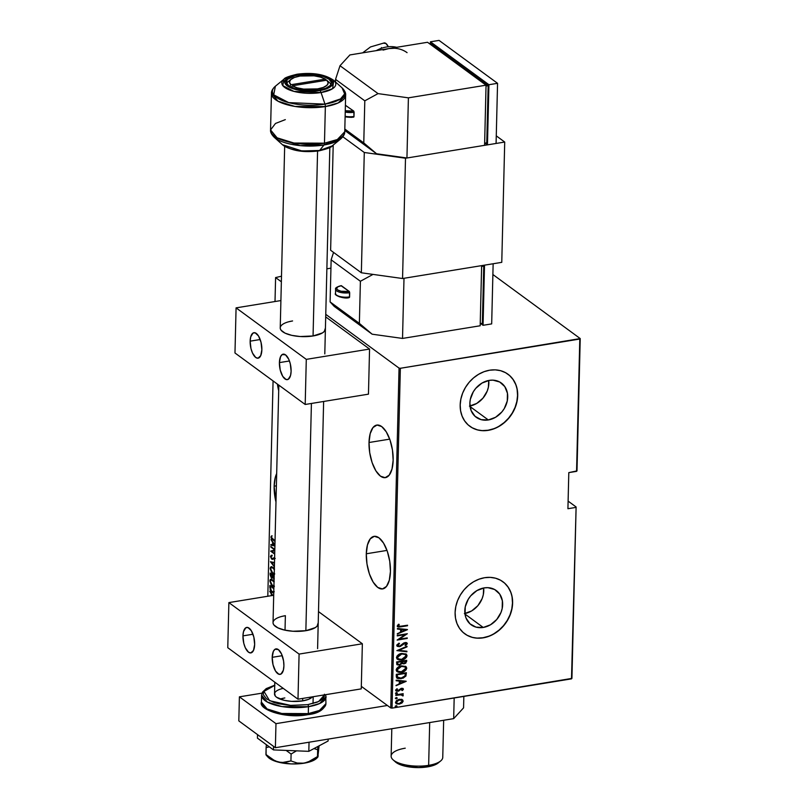 <?xml version="1.0" encoding="UTF-8"?>
<svg xmlns="http://www.w3.org/2000/svg" width="808" height="808" viewBox="0 0 808 808"><rect width="100%" height="100%" fill="white"/><g stroke="black" fill="none" stroke-linecap="round" stroke-linejoin="round"><path stroke-width="1.21" d="M274.144 486.194L276.376 485.83L274.144 486.194L275.983 502.021A26.624 11.443 80.7 0 1 274.144 486.194A26.624 11.443 80.7 0 1 276.679 473.579L275.296 477.376L274.144 486.194M278.699 390.749A26.624 11.443 80.7 0 1 277.407 384.103L278.699 390.749M369.024 442.511L389.719 439.138L369.024 442.511L369.711 452.682L372.124 462.641L375.912 470.892L380.477 476.175L385.143 477.669L389.193 475.165L392.001 469.034L393.153 460.207A26.624 11.443 80.7 0 1 385.376 477.639A26.624 11.443 80.7 0 1 369.024 442.511A26.624 11.443 80.7 0 1 376.801 425.079A26.624 11.443 80.7 0 1 393.153 460.207L392.466 450.046L390.052 440.077L386.264 431.826L381.699 426.553L377.033 425.048L372.983 427.553L370.175 433.684L369.024 442.511M366.297 553.783L387.002 550.41L366.297 553.783L366.984 563.954L369.408 573.922L373.195 582.164L377.76 587.446L382.426 588.941L386.476 586.436L389.284 580.306L390.436 571.478A26.624 11.443 80.7 0 1 382.649 588.911A26.624 11.443 80.7 0 1 366.297 553.783A26.624 11.443 80.7 0 1 374.084 536.35A26.624 11.443 80.7 0 1 390.436 571.478L389.749 561.318L387.335 551.349L383.548 543.097L378.972 537.825L374.316 536.32L370.266 538.835L367.448 544.966L366.297 553.783M488.315 419.958A21.23 17.564 -53.7 0 1 476.235 417.292A21.23 17.564 -53.7 0 1 471.185 396.284A21.23 17.564 -53.7 0 1 489.274 380.376L492.961 380.154L499.708 382.002L504.798 386.608L507.444 393.284L507.262 401L504.263 408.596L501.829 411.979L495.587 417.271L488.315 419.958L481.103 419.635L475.074 416.342L471.125 410.595L469.872 403.253L470.327 399.334L473.326 391.739L475.75 388.355L482.002 383.063L489.274 380.376A21.23 17.564 -53.7 0 1 501.354 383.043A21.23 17.564 -53.7 0 1 506.404 404.05A21.23 17.564 -53.7 0 1 488.315 419.958L470.064 406.576L488.315 419.958M483.234 627.462A21.23 17.564 -53.7 0 1 471.165 624.796A21.23 17.564 -53.7 0 1 466.115 603.788A21.23 17.564 -53.7 0 1 484.204 587.891L487.891 587.668L494.637 589.507L499.728 594.112L502.374 600.788L502.182 608.515L501.021 612.403L496.758 619.484L490.517 624.776L483.234 627.462L476.033 627.139L470.004 623.847L466.054 618.1L465.065 614.565L465.256 606.838L468.256 599.243L470.68 595.86L476.932 590.577L484.204 587.891A21.23 17.564 -53.7 0 1 496.284 590.557A21.23 17.564 -53.7 0 1 501.334 611.565A21.23 17.564 -53.7 0 1 483.234 627.462L464.994 614.08L483.234 627.462M464.671 633.725A32.27 26.694 126.3 0 0 482.992 637.744L483.134 637.855A32.27 26.694 -53.7 0 1 464.782 633.805A32.27 26.694 -53.7 0 1 457.106 601.879A32.27 26.694 -53.7 0 1 484.608 577.71L478.982 579.205L473.538 581.79L468.499 585.386L464.055 589.83L460.368 594.971L457.581 600.607L455.803 606.515L455.116 612.474L455.52 618.251L457.015 623.625L459.55 628.392L463.014 632.361L467.276 635.391L472.185 637.361L477.538 638.189L483.134 637.855L488.759 636.361L494.193 633.775L499.233 630.179L503.687 625.735L507.374 620.595L510.151 614.959L511.929 609.05L512.625 603.091L512.211 597.314L510.717 591.941L508.192 587.174L504.727 583.204L500.455 580.174L495.556 578.205L490.204 577.377L484.608 577.71A32.27 26.694 -53.7 0 1 502.95 581.76A32.27 26.694 -53.7 0 1 510.626 613.686A32.27 26.694 -53.7 0 1 483.134 637.855L482.992 637.744A32.27 26.694 126.3 0 0 510.474 613.605A32.27 26.694 126.3 0 0 502.849 581.679L502.95 581.76M469.751 426.22A32.27 26.694 126.3 0 0 488.062 430.24L488.204 430.351A32.27 26.694 -53.7 0 1 469.852 426.301A32.27 26.694 -53.7 0 1 462.176 394.365A32.27 26.694 -53.7 0 1 489.678 370.205L484.053 371.69L478.619 374.286L473.579 377.871L469.125 382.325L465.438 387.466L462.651 393.102L460.883 399.011L460.186 404.959L460.59 410.737L462.095 416.12L464.62 420.877L468.084 424.856L472.357 427.886L477.255 429.856L482.608 430.684L488.204 430.351L493.829 428.856L499.263 426.271L504.303 422.675L508.757 418.221L512.444 413.09L515.231 407.454L516.999 401.546L517.696 395.587L517.292 389.81L515.787 384.436L513.262 379.669L509.798 375.7L505.525 372.67L500.627 370.7L495.274 369.862L489.678 370.205A32.27 26.694 -53.7 0 1 508.03 374.256A32.27 26.694 -53.7 0 1 515.706 406.182A32.27 26.694 -53.7 0 1 488.204 430.351L488.062 430.24A32.27 26.694 126.3 0 0 515.544 406.101A32.27 26.694 126.3 0 0 507.919 374.175M571.923 678.407L576.114 506.98L568.105 501.111L576.114 506.98L571.498 678.861L392.052 708.121L400.354 368.286L579.801 339.037L576.569 471.357L568.802 472.619L567.923 508.717L575.69 507.444L567.923 508.717L568.802 472.619L576.993 470.892L580.225 338.572L492.88 274.518L580.225 338.572L576.993 470.892L580.225 338.572L400.354 368.286L392.052 708.121L571.923 678.407L576.114 506.98L571.923 678.407M267.812 596.243L273.074 380.921L267.812 596.243M275.013 301.525L275.599 277.568L281.366 281.79L275.599 277.568L275.013 301.525M325.765 314.352L399.051 368.105L390.749 707.939L361.317 686.346L390.749 707.939L392.052 708.121L390.749 707.939L399.051 368.105L400.354 368.286L399.051 368.105L325.765 314.352M273.761 592.88L272.235 592.446L269.811 587.426L270.347 587.335L269.811 587.426L269.862 585.487L273.872 588.426L269.862 585.487L270.215 589.85L271.821 592.112L273.841 593.072M271.528 577.781L273.447 577.417L271.528 577.781L270.165 573.074L274.175 576.013L270.165 573.074L270.125 574.74L271.054 577.336L272.094 578.053L272.872 577.508L274.164 579.144M270.438 561.742L274.397 566.923L270.438 561.742L274.498 562.56L270.438 561.742M274.407 566.337L271.427 562.53L274.488 563.156L271.427 562.53L272.003 562.439L271.427 562.53L274.407 566.337M270.801 547.026L274.811 549.965L270.801 547.026M274.811 549.985L270.7 551.207L274.71 554.147L270.7 551.086L274.811 549.985M274.72 553.611L271.791 551.47L274.791 550.662L271.791 551.47L274.72 553.611L271.276 551.117L274.811 550.046L271.276 550.995L274.72 553.642M274.821 549.43L270.811 546.491L274.821 549.46M272.74 539.239L271.559 537.987L271.538 535.896L270.912 536.966L271.357 538.502L275.013 541.461L272.67 539.744L273.245 539.653L270.912 536.966L271.538 535.896L271.438 537.401L275.033 540.926L272.74 539.239M274.942 544.663L270.983 539.603L272.589 542.259L272.528 544.885L270.862 544.552L270.852 545.137L274.902 545.966L270.852 545.137L271.417 545.047L270.862 544.552L273.064 544.804L272.528 544.885L273.013 542.198L270.983 539.603L274.942 544.663M272.377 558.52L274.659 557.964L271.801 558.611L270.963 556.914L271.852 556.025L271.417 555.298L270.438 556.48L271.559 558.964L272.68 559.389L274.669 558.52M274.538 569.125L271.619 566.691L270.498 567.196L270.145 568.529L271.7 572.721L274.447 574.286M274.235 581.548L271.316 579.104L270.195 579.609L269.842 580.952L271.397 585.133L274.144 586.699M272.942 595.405L269.721 591.294L271.326 593.951L271.286 595.678L271.74 593.88L269.721 591.294L272.942 595.405M330.937 268.155L326.876 268.811L330.937 268.155M281.497 276.215L275.599 277.568L281.497 276.215M401.94 699.486L399.041 699.324L396.354 700.647L395.516 702.627L396.869 703.99L399.566 704.061L402.101 702.869L403.091 701.364L402.778 700.071L399.344 699.263L395.506 702.314L396.142 703.616L399.233 704.121L401.859 703.061L403.111 701.071L402.172 699.556M395.809 694.87L395.799 695.415L401.273 694.739L402.99 695.991L403.253 695.415L402.071 694.385L403.172 693.668L395.809 694.87L395.799 695.415L400.788 694.708L402.99 695.991L403.253 695.415L402.071 694.385L403.172 693.668L395.809 694.87M402.919 688.436L403.404 689.194L402.707 688.345L401.212 688.355L397.667 690.8L396.728 690.325L397.496 689.052L396.829 688.79L395.819 690.062L396.274 691.103L398.758 691.052L401.526 688.83L402.475 689.163L401.707 690.305L402.334 690.587L403.374 689.406L403.111 688.971L402.041 690.365L403.404 689.194L403.081 688.537M396.263 676.296L396.647 677.841L397.93 678.609L403.081 678.175L405.939 676.023L406.374 672.721L396.314 674.357L397.011 678.175L401.091 678.69L405.939 676.023L406.374 672.721L396.314 674.357L396.263 676.296M401.798 663.328L404.111 663.812L405.899 662.6L406.363 661.267L403.818 663.6L406.656 661.489L406.687 660.308L396.617 661.944L396.839 664.499L399.384 665.125L401.99 663.469L403.828 663.853L405.828 663.136L406.687 660.308L396.617 661.944L397.102 664.762L399.384 665.125L402.051 663.52M396.89 650.612L406.889 651.803L406.909 651.218L398.829 650.359L407.01 646.855L407.02 646.269L396.89 650.612L406.889 651.803L406.909 651.218L398.829 650.359L407.01 646.855L407.02 646.269L396.89 650.612M397.253 635.896L405.172 634.613L397.152 640.087L407.212 638.441L407.232 637.906L399.293 639.199L407.333 633.725L397.263 635.361L397.253 635.896L405.172 634.613L397.152 640.087L407.212 638.441L407.232 637.906L399.293 639.199L407.333 633.725L397.263 635.361L397.253 635.896M397.243 625.978L400.728 626.867L407.525 625.756L407.535 625.22L398.96 626.473L398.283 625.745L399.202 624.483L398.435 624.281L397.243 626.119L398.647 627.079L407.525 625.756L407.535 625.22L400.839 626.311L398.273 625.857L399.202 624.483L398.435 624.281L397.243 625.978L397.617 626.776M407.434 629.533L397.435 628.483L397.425 629.068L400.627 629.402L400.566 632.028L397.304 634.007L407.434 629.674L397.435 628.483L397.425 629.068L400.627 629.402L400.566 632.028L397.304 634.007L407.434 629.533M407.343 643.673L406.798 642.784L407.343 643.673L405.03 642.562L399.475 646.158L397.506 645.006L399.506 643.582L399.011 643.138L396.768 645.38L397.061 646.158L400.344 646.44L405.273 643.067L406.313 643.663L405 645.158L405.606 645.562L407.343 643.673L405.778 642.511L403.677 643.047L399.728 646.097L397.839 645.501L399.506 643.582L399.011 643.138L396.839 644.976L397.233 646.309L399.445 646.703L405.06 643.097L406.313 643.774L405 645.158L405.606 645.562L407.343 643.673L406.626 642.633M401.788 653.44L397.132 655.864L396.465 657.54L397.071 659.015L399.202 659.954L401.687 659.914L406.394 657.47L407.05 655.773L406.424 654.308L401.788 653.44C399.162 653.692 397.395 655.066 396.465 657.54L397.324 659.217L401.687 659.914C404.343 659.661 406.131 658.278 407.05 655.773L406.171 654.106L401.788 653.44M401.485 665.853L396.829 668.277L396.162 669.963L396.768 671.428L398.899 672.367L401.384 672.327L406.091 669.883L406.747 668.186L406.121 666.731L401.485 665.853C398.859 666.115 397.082 667.479 396.162 669.963L397.021 671.64L401.384 672.327C404.04 672.074 405.828 670.701 406.747 668.186L405.869 666.519L401.485 665.853M406.171 681.225L396.173 680.164L396.152 680.75L399.364 681.094L399.293 683.72L396.041 685.699L406.171 681.356L396.173 680.164L396.152 680.75L399.364 681.094L399.293 683.72L396.041 685.699L406.171 681.225M396.566 692.729L396.021 693.779L397.364 693.274L396.566 692.729L395.718 693.405L396.546 693.809L397.395 693.133L396.566 692.729L397.395 693.133M396.445 697.728L395.9 698.769L397.243 698.274L396.445 697.728L395.597 698.405L396.425 698.809L397.273 698.132L396.445 697.728L397.273 698.132M396.253 705.818L395.708 706.869L397.051 706.364L396.253 705.818L395.395 706.495L396.223 706.899L397.082 706.222L396.253 705.818L397.082 706.222M482.467 430.583L488.062 430.24L493.678 428.745M499.122 426.159L504.162 422.564L508.606 418.12L512.292 412.979L515.08 407.343L516.857 401.435L517.554 395.476L517.14 389.698M515.645 384.325L513.11 379.558L509.646 375.589M472.205 427.775L477.114 429.745M477.387 638.088L482.992 637.744L488.608 636.26M494.052 633.664L499.091 630.078L503.536 625.624L507.222 620.483L510.01 614.858L511.787 608.949L512.484 602.99L512.07 597.213M510.575 591.84L508.04 587.073L504.576 583.093M467.135 635.29L472.034 637.249M464.923 613.525A21.23 17.564 126.3 0 0 483.649 587.982L483.315 594.668L482.154 598.556L477.892 605.646L471.65 610.939L464.368 613.625M469.993 406.02A21.23 17.564 126.3 0 0 488.729 380.477L488.386 387.163L487.224 391.052L482.962 398.142L476.72 403.434L469.438 406.121M397.405 626.614L400.435 626.655L397.486 626.655M398.223 626.089L398.91 624.271L397.98 625.645L398.374 626.17M407.05 629.493L397.304 633.664L407.05 629.493M400.334 629.19L397.425 628.887L400.334 629.19M401.303 631.371L401.354 629.301L405.495 629.917L401.596 631.583L401.354 629.301L401.303 631.371M401.647 629.513L405.495 629.917L401.354 629.301L405.495 629.917L401.596 631.583L401.647 629.513M406.737 633.815L399 638.987L406.737 633.815M406.929 637.956L407.212 638.441L397.435 639.774L406.929 637.956M404.879 634.391L397.263 635.633L404.879 634.391M398.091 645.845L397.799 645.218M407.05 643.451L405.606 645.562L405.01 645.148L407.05 643.451M404.768 642.885L399.445 646.703L397.102 646.208L400.051 646.228L404.768 642.885M406.727 646.4L407.01 646.855L398.536 650.147L406.727 646.4M406.606 651.187L406.889 651.803L396.981 650.571L406.606 651.187M406.01 653.995L406.757 655.551C405.838 658.065 404.05 659.449 401.394 659.692L397.183 659.106M397.132 659.075L400.556 659.793L404.697 658.48L406.707 655.995L405.828 653.854M397.516 659.298L398.142 659.55M397.91 658.57L397.203 657.136L398.031 655.985L401.495 653.763L404.434 654.106L405.798 655.116L405.767 656.874L404.05 658.56L401.697 659.368L398.283 658.853L397.496 657.348L401.788 653.975L405.242 654.52L406.02 655.965L401.697 659.368L398.465 658.975L397.243 656.783L398.253 655.227L400.819 653.904L405.03 654.369M405.081 654.409L401.495 653.763L397.203 657.136L398.142 658.732M401.99 663.469L399.384 665.125L396.97 664.651M396.869 664.58L399.465 664.832L401.697 663.257M398.071 664.307L397.344 662.106L401.081 661.489L401.223 663.227L399.394 664.58L398.011 664.338L397.324 662.903L397.879 664.226M402.414 662.792L402.121 661.328L405.343 660.803L405.616 661.752L404.111 663.277L402.768 663.055L402.111 661.691L402.636 662.944M402.404 661.904L402.121 661.328L402.404 661.904L405.636 661.015L402.121 661.328L405.636 661.015L405.374 662.6L404.384 663.216L402.839 663.105L402.404 661.904M397.617 663.115L397.344 662.106L397.617 663.115L397.637 662.318L401.374 661.702L397.344 662.106L401.374 661.702L401.162 663.368L399.95 664.439L398.071 664.378L397.617 663.115M405.707 666.408L406.454 667.974C405.535 670.478 403.748 671.862 401.091 672.115L396.88 671.529M396.829 671.488L400.253 672.216L404.394 670.893L406.404 668.418L405.525 666.267M397.213 671.711L397.839 671.973M397.607 670.994L396.9 669.549L397.728 668.398L401.192 666.176L404.131 666.529L405.495 667.529L405.464 669.297L403.748 670.973L401.394 671.781L397.98 671.266L397.193 669.771L401.485 666.398L404.929 666.933L405.717 668.378L401.394 671.781L398.162 671.387L396.94 669.196L397.95 667.64L400.505 666.317L404.727 666.782M404.778 666.822L401.192 666.176L396.9 669.549L397.839 671.155M396.627 677.892L399.182 678.609L403.445 677.68L405.646 675.811L406.081 672.771L405.939 676.023L401.091 678.69L396.859 678.063M397.526 677.387L397.041 674.518L405.333 673.428L404.99 675.862L401.111 678.144L397.233 677.003L397.849 677.639M397.698 677.538L397.041 674.518L397.314 675.458L397.334 674.731L405.333 673.428L404.99 675.862L403.263 677.478L400.091 678.245L397.526 677.215M405.788 681.184L396.041 685.356L405.788 681.184M399.071 680.871L396.162 680.568L399.071 680.871M400.041 683.053L400.091 680.982L404.232 681.609L400.334 683.275L400.091 680.982L400.041 683.053M400.384 681.195L404.232 681.609L400.091 680.982L404.232 681.609L400.334 683.275L400.384 681.195M403.404 689.194L401.505 688.295L397.859 690.769L396.405 689.911L397.496 689.052L396.829 688.79L395.799 690.285L397.889 691.305L401.233 688.618L400.859 689.103L401.233 688.618L402.505 689.325L401.707 690.305L402.334 690.587L401.778 690.254L402.99 689.396L402.909 688.426M401.526 688.83L402.505 689.325M395.799 690.285L396.162 691.032M395.981 690.89L397.597 691.092L395.506 690.072M397.859 690.769L396.698 690.123M396.405 689.911L397.566 690.557L396.526 690.274M396.274 691.022L396.91 691.143M401.233 688.618L402.101 688.82M396.284 692.517L397.102 692.921L396.546 693.809L395.425 693.193M395.718 693.405L396.546 693.809M395.728 693.567L397.011 692.678M402.869 693.719L403.152 694.213L401.778 694.173L402.869 693.719M402.727 694.638L403.253 695.415L402.071 694.385M403.253 695.415L402.283 695.678L402.94 695.355L402.546 694.496M401.919 694.91L402.354 695.466M402.061 695.254L400.495 694.496L395.809 695.153L401.849 694.84M396.152 697.506L396.981 697.91L396.425 698.809L395.304 698.183M395.597 698.405L396.425 698.809M395.607 698.556L396.89 697.668M401.647 699.274L403.111 701.071L401.859 703.061L399.233 704.121L396.001 703.505M395.96 703.485L398.324 703.98L401.263 703.051L402.798 701.152L402.101 699.516M397.142 703.263L396.112 702.071L396.96 700.475L399.273 699.556L401.253 699.9M401.546 700.112L402.182 701.465L401.071 702.879L398.768 703.637L396.708 703.01L396.506 701.677L397.94 700.253L401.546 700.112L399.031 699.597L396.405 702.172L399.324 699.809L401.687 700.213L402.212 701.223L399.233 703.586L396.94 703.223L396.112 701.95L396.799 703.111M395.96 705.606L396.789 706.01L396.223 706.899L395.102 706.283M395.395 706.495L396.223 706.899M395.415 706.657L396.698 705.768M271.488 537.098L272.114 535.805M271.71 536.138L271.498 537.158M274.912 545.754L271.427 544.663L274.912 545.754M273.144 542.915L273.154 542.38L273.144 542.915M274.922 545.38L273.054 544.996L273.104 542.925L274.922 545.249L273.104 542.925L273.054 544.996L274.922 545.38M274.255 557.732L271.801 558.611L270.963 556.763L271.852 556.025L271.135 555.328M271.599 555.308L270.438 556.369L272.175 555.217M270.963 556.763L271.852 556.025M272.882 558.671L274.447 557.641M275.245 558.429L274.579 558.348M272.912 559.298L271.781 559.146L274.003 558.439M271.013 556.46L270.438 556.369L271.781 559.146L273.468 558.904M271.538 555.278L271.023 556.51M271.912 558.641L272.811 559.277M274.488 562.944L272.003 562.439L274.488 562.944M271.579 562.499L271.084 561.873L271.579 562.499M274.346 568.822L271.296 566.701L270.145 568.529L272.761 573.741L274.215 574.316M274.215 574.124L272.892 573.286L274.609 574.215M270.71 568.438L270.145 568.529L270.821 567.65M270.72 568.388L271.599 566.681M271.791 566.62L271.074 567.095M272.104 567.287L273.457 567.691M274.235 573.579L272.771 573.195L270.67 568.893L271.629 567.357L273.427 567.691L272.882 567.782L274.326 569.539M273.326 567.6L271.932 567.347M272.872 577.508L274.094 579.104M270.71 573.993L270.731 573.488L270.71 573.993M272.104 577.69L272.67 577.962M274.114 578.558L273.144 575.66L272.569 575.75L273.154 575.296L271.538 577.245L270.68 573.993L273.154 575.296L273.134 575.942M273.144 575.66L273.054 576.75L272.114 577.144L272.902 577.124L272.256 577.235M274.225 578.599L273.094 576.144L274.154 576.548L273.104 575.781L273.094 576.508M272.478 576.841L271.135 576.811L270.68 573.993L273.154 575.296L270.68 573.993L272.579 575.397L272.326 577.225L271.538 577.245M274.043 581.235L270.993 579.114L269.842 580.952L272.458 586.154L273.912 586.729M273.912 586.537L272.589 585.699L274.306 586.628M270.407 580.861L271.225 579.79L273.124 580.114L272.579 580.195L274.023 581.962M270.417 580.8L271.296 579.104M271.488 579.033L270.367 581.316L271.326 579.77L274.094 582.083M270.771 579.518L270.518 580.063M271.801 579.7L273.154 580.104M273.932 585.992L272.468 585.608L270.367 581.316L271.781 584.972L274.094 585.911M273.023 580.013L271.629 579.76M270.407 586.406L270.428 585.901L270.407 586.406M272.185 591.83L273.75 593.072M273.821 592.9L272.357 591.991M270.953 586.315L273.851 588.971L270.953 586.315M274.245 591.678L272.245 591.91L270.438 589.042L270.377 586.416L271.225 590.87L273.851 592.254M271.882 594.597L271.892 594.072L271.882 594.597M271.821 595.597L272.266 594.536L272.528 595.476L271.841 594.607L271.821 595.597M274.397 573.498L272.084 572.559L270.67 569.074L270.953 567.792L272.023 567.367L274.397 569.66M393.072 759.813L395.405 761.914A23.24 8.413 1.4 0 0 427.422 766.893L428.644 765.348A25.816 9.342 -178.6 0 1 393.072 759.813A25.816 9.342 -178.6 0 1 405.242 748.188M391.809 728.725L391.133 756.136A25.816 9.342 1.4 0 0 428.644 765.348L429.694 722.554L428.644 765.348A25.816 9.342 1.4 0 0 442.754 757.399L443.663 720.271M395.364 761.873L398.637 763.994L405.525 766.267L418.696 767.6L431.26 766.085L437.148 763.722L438.976 762.247M440.643 760.974A25.816 9.342 -178.6 0 1 428.644 765.348L427.422 766.893A23.24 8.413 1.4 0 0 438.209 762.964L440.643 760.974M312.433 696.839A19.362 7.009 -178.6 0 1 302.647 700.889L308.585 699.324L312.433 696.839M324.432 694.244L324.311 696.415L323.018 698.516L320.604 700.455L317.17 702.172L307.767 704.647A1.616 0.697 80.7 0 1 308.464 706.687L319.665 703.515L326.099 696.749A32.27 11.686 -178.6 0 1 308.464 706.687A32.27 11.686 -178.6 0 1 261.58 695.173L267.276 702.031L281.931 706.576L308.464 706.687L308.292 713.605A1.616 0.697 80.7 0 1 307.838 714.656A1.616 0.697 80.7 0 1 307.525 714.575A1.616 0.697 -99.3 0 0 307.838 714.656A1.616 0.697 -99.3 0 0 308.292 713.605L281.77 713.484L267.105 708.949L261.408 702.091A32.27 11.686 1.4 0 0 308.292 713.605L308.464 706.687A1.616 0.697 -99.3 0 0 307.767 704.647L290.809 705.435L269.579 700.708L263.974 691.385L274.73 685.376M308.292 713.605A32.27 11.686 1.4 0 0 325.927 703.667L319.493 710.434L308.292 713.605M301.929 715.242L284.143 714.737L273.71 712.393L266.317 708.838M320.362 710.384L312.595 713.504M280.083 699.082A19.362 7.009 1.4 0 1 284.85 697.94L281.659 698.617M324.513 694.87L318.625 701.536L307.767 704.647L290.254 705.404L278.881 703.819L273.952 702.475L266.559 698.91L263.317 694.668L263.438 692.496L264.731 690.396L267.145 688.456L274.912 685.325M274.649 693.224L275.235 695.961L276.619 697.274L284.406 700.374L291.587 701.374L302.647 700.889A19.362 7.009 -178.6 0 1 274.518 693.981A19.362 7.009 -178.6 0 1 283.234 688.376L281.901 688.689M298.596 74.952L298.556 76.295L298.596 74.952L294.859 75.74L287.355 79.467L286.315 82.618L288.698 85.739L294.152 88.365L301.839 90.092L310.585 90.658L319.069 89.971A22.594 8.181 -178.6 0 1 286.244 81.911A22.594 8.181 -178.6 0 1 298.596 74.952A22.594 8.181 -178.6 0 1 331.411 83.012A22.594 8.181 -178.6 0 1 319.069 89.971L325.998 88.143L330.3 85.446L331.351 82.305L328.957 79.174L323.513 76.558L315.827 74.831L307.07 74.265L298.596 74.952M284.022 79.154L282.77 85.587L293.971 91.415L321.039 92.536A4.03 1.737 -99.3 0 0 319.776 90.486C313.918 91.839 295.708 91.859 287.315 85.971C279.507 79.982 291.153 75.134 297.889 74.437L311.686 73.841L324.523 76.144L330.351 78.952L332.068 80.588L332.805 84.002L331.785 85.658L327.179 88.537L319.776 90.486L305.979 91.082L297.021 89.84L287.315 85.971L284.759 82.628L285.881 79.265L287.779 77.74L297.889 74.437A4.03 1.737 -99.3 0 0 297.142 74.215C288.709 76.265 284.335 77.911 284.022 79.154L275.397 86.203C272.599 88.809 271.276 91.173 271.438 93.324L278.002 101.212L294.859 106.434L325.361 106.565A37.117 13.433 -178.6 0 1 271.438 93.324L270.549 129.926C270.276 132.068 271.478 134.502 274.154 137.229L300.223 145.632L323.988 144.986A3.232 1.384 -99.3 0 0 324.473 143.178L293.961 143.036L277.104 137.814L270.549 129.926A37.117 13.433 1.4 0 0 324.473 143.178A37.117 13.433 1.4 0 0 344.753 131.744L337.35 139.521L324.473 143.178L325.361 106.565A3.232 1.384 -99.3 0 0 324.988 104.131L288.719 102.626L273.71 94.819L275.397 86.203A36.168 13.09 1.4 0 0 283.84 101.131A36.168 13.09 1.4 0 0 324.988 104.131L321.039 92.536L332.633 88.658L333.765 80.376A26.997 9.777 -178.6 0 1 321.039 92.536A26.997 9.777 -178.6 0 1 290.325 90.294A26.997 9.777 -178.6 0 1 284.022 79.154A26.997 9.777 -178.6 0 1 296.566 74.588A4.03 1.737 80.7 0 1 297.142 74.215A4.03 1.737 80.7 0 1 297.889 74.437C303.737 73.084 321.958 73.063 330.351 78.952C338.158 84.941 326.513 89.779 319.776 90.486A4.03 1.737 80.7 0 1 321.039 92.536L324.988 104.131A36.168 13.09 1.4 0 0 342.036 87.84L344.652 93.859L340.522 98.93L324.988 104.131A3.232 1.384 80.7 0 1 325.361 106.565L338.249 102.919L345.642 95.142A37.117 13.433 -178.6 0 1 325.361 106.565L324.473 143.178A3.232 1.384 80.7 0 1 323.988 144.986L340.794 138.865A36.168 13.09 -178.6 0 1 323.988 144.986L319.625 150.48A4.03 1.737 80.7 0 1 319.049 150.854A4.03 1.737 -99.3 0 0 319.625 150.48A26.997 9.777 1.4 0 0 332.169 145.905L319.625 150.48L323.988 144.986A36.168 13.09 -178.6 0 1 274.154 137.229A36.168 13.09 -178.6 0 1 274.124 137.198M313.898 151.167L299.889 150.763M297.142 74.215C312.686 72.205 324.897 74.255 333.765 80.376L342.036 87.84C344.713 90.567 345.915 93.001 345.642 95.142L344.753 131.744C344.915 133.886 343.602 136.259 340.794 138.865L332.169 145.905C331.906 147.127 327.533 148.783 319.049 150.854C303.505 152.863 291.304 150.803 282.426 144.693A26.997 9.777 1.4 0 0 319.625 150.48L301.879 150.965L282.426 144.693L274.154 137.229M270.549 129.926L275.488 123.452L285.325 119.624M504.717 142.046L501.768 262.348L402.556 278.518L405.505 158.227L504.717 142.046L496.274 135.855L504.717 142.046L405.505 158.227L364.287 152.49L361.348 272.781L330.624 250.258L333.199 145.066L330.624 250.258L361.348 272.781L364.287 152.49L342.855 136.774L364.287 152.49L405.505 158.227L402.556 278.518L361.348 272.781L402.556 278.518L501.768 262.348L504.717 142.046M318.14 754.42L319.079 745.835L317.796 757.177L317.665 749.703L313.959 748.582L317.665 749.703L317.494 756.581L307.626 762.277L304.111 763.186L297.213 763.045L290.93 760.914L291.102 754.036L296.496 750.834L291.102 754.036L290.93 760.914L281.659 762.661L275.043 760.964L265.943 754.5L266.115 747.622L269.316 746.855L266.115 747.622L266.084 754.995L271.852 759.197L278.336 762.146L271.124 759.439L267.923 757.045M286.133 750.42L291.102 754.036L286.133 750.42M266.357 744.683L266.115 747.622L266.357 744.683M317.665 749.703L317.928 746.451L317.665 749.703M317.978 756.732L318.18 755.652L317.776 756.854M316.948 758.025L314.039 760.156L309.666 761.924L301 763.6L291.031 763.913L278.336 762.146A25.816 9.342 1.4 0 0 304.111 763.186A25.816 9.342 1.4 0 0 316.726 758.247L317.807 757.177M317.635 757.086L317.494 756.581L311.06 760.783L304.111 763.186L297.213 763.045L290.93 760.914L284.891 762.54L278.336 762.146A25.816 9.342 1.4 0 1 267.933 757.056L266.145 755.086M328.159 739.108L328.119 740.997L308.818 751.339L309.04 742.219L308.818 751.339L273.478 749.905L273.559 746.37L273.478 749.905L257.429 738.138L257.52 734.603L257.429 738.138L273.478 749.905L308.818 751.339L328.119 740.997L328.159 739.108M463.57 707.848L453.672 718.645L275.376 747.713L238.814 720.888L239.4 696.829L261.994 693.153L239.4 696.829L238.814 720.888L275.376 747.713L275.972 723.655L239.4 696.829L275.972 723.655L387.406 705.485L275.972 723.655L275.376 747.713L453.672 718.645L454.177 697.991L453.672 718.645L463.57 707.848L463.843 696.415L463.57 707.848M480.174 325.776L481.639 265.63L480.174 325.776L402.525 338.431L404 278.285L481.639 265.63L404 278.285L402.525 338.431L372.155 334.199L359.368 323.372L330.108 301.919L331.139 259.812L360.398 281.265L359.368 323.372L360.398 281.265L372.993 274.407L360.398 281.265L331.139 259.812L330.108 301.919L334.128 306.313L372.155 334.199L334.128 306.313L330.108 301.919L359.368 323.372L372.155 334.199L402.525 338.431L480.174 325.776M347.541 297.687L349.551 297.233L349.44 291.668L341.057 285.719M333.563 252.399L331.139 259.812L333.563 252.399M481.619 266.468L483.75 266.125L482.356 323.261L480.225 323.614L482.356 323.261L483.75 266.125L481.619 266.468M482.81 265.438L483.75 266.125L482.81 265.438M484.517 265.155L493.143 263.751L491.678 323.897L483.053 325.301L484.517 265.155L493.143 263.751L491.678 323.897L483.053 325.301L484.517 265.155M480.649 323.543L483.053 325.301L480.649 323.543M335.522 293.456A9.686 3.505 1.4 0 0 349.591 296.91L349.692 292.708A9.686 3.505 -178.6 0 1 335.623 289.254L335.522 293.456C333.32 295.213 344.683 299.414 349.309 297.546L349.591 296.91A9.686 3.505 -178.6 0 1 335.562 293.799M335.663 289.587A9.686 3.505 1.4 0 0 349.692 292.708L349.278 291.476L341.38 285.689L337.724 286.88L336.643 288.648L337.562 289.85L341.067 291.244L349.278 291.476A8.716 3.151 -178.6 0 1 337.562 289.85A8.716 3.151 -178.6 0 1 341.38 285.689L341.198 285.638C336.805 286.87 334.946 288.082 335.623 289.254M336.795 295.274L339.511 296.879M342.481 297.546L345.854 297.758M318.201 623.736A22.594 8.181 -178.6 0 1 305.858 630.695L292.951 631.25L284.567 630.078L277.871 627.866L273.872 624.938L273.104 623.342M285.022 630.179L285.375 615.676L285.022 630.179M242.956 635.876A12.908 5.555 80.7 0 1 246.723 627.422A12.908 5.555 80.7 0 1 254.651 644.461L253.51 650.42L250.773 652.925L248.511 652.197L245.309 647.784L243.774 643.279L242.956 635.876L243.511 631.604L245.794 627.786L247.955 627.533L251.318 630.695L253.833 637.047L254.651 644.461A12.908 5.555 80.7 0 1 250.884 652.904A12.908 5.555 80.7 0 1 242.956 635.876L252.985 634.24L242.956 635.876M272.205 657.328A12.908 5.555 80.7 0 1 275.983 648.885A12.908 5.555 80.7 0 1 283.911 665.913L283.356 670.185L281.063 674.003L278.911 674.256L275.548 671.095L273.033 664.742L272.205 657.328L273.356 651.369L275.053 649.238L278.356 649.592L281.558 654.005L283.578 660.984L283.911 665.913A12.908 5.555 80.7 0 1 280.134 674.367A12.908 5.555 80.7 0 1 272.205 657.328L282.245 655.692L272.205 657.328M299.091 654.086L228.876 602.596L227.775 647.703L297.99 699.193L299.091 654.086L297.99 699.193L361.257 688.881L362.358 643.774L318.493 611.606L362.358 643.774L299.091 654.086L362.358 643.774L361.257 688.881L297.99 699.193L227.775 647.703L228.876 602.596L299.091 654.086M273.7 595.284L228.876 602.596L273.7 595.284M281.649 616.454L285.375 615.676A22.594 8.181 -178.6 0 0 273.033 622.635A22.594 8.181 -178.6 0 0 305.858 630.695L311.413 403.465L305.858 630.695L315.312 627.604L317.089 626.17L318.13 623.029M326.755 80.194L329.563 82.729A22.594 8.181 -178.6 0 1 330.997 84.507A22.594 8.181 1.4 0 0 329.644 82.8A22.594 8.181 1.4 0 0 329.563 82.729L326.755 80.194A19.362 7.009 -178.6 0 1 317.605 88.9L318.029 90.132L317.605 88.9L323.281 87.436L326.967 85.294L328.189 82.759L326.755 80.194L292.365 85.8L297.192 87.82L303.606 89.102L317.605 88.9A19.362 7.009 -178.6 0 1 292.365 85.8L291.183 87.193L292.365 85.8L326.755 80.194L327.412 80.78M302.647 700.889L302.707 698.425L302.647 700.889M325.402 329.018A22.594 8.181 -178.6 0 1 313.06 335.966L317.574 151.076L313.06 335.966L300.152 336.532L291.769 335.36L285.072 333.149L281.073 330.219L280.305 328.624M291.062 79.305A19.362 7.009 -178.6 0 1 307.414 75.437A19.362 7.009 -178.6 0 1 325.291 79.123L290.9 84.729L289.557 86.315L290.9 84.729L325.291 79.123L320.473 77.103L314.049 75.821L300.051 76.023L294.385 77.487L290.688 79.628L289.476 82.153L290.9 84.729A19.362 7.009 -178.6 0 1 291.062 79.305L288.022 81.78A22.594 8.181 1.4 0 0 286.598 83.426A22.594 8.181 -178.6 0 1 289.921 80.547M325.291 79.123L326.523 80.234L325.291 79.123M383.093 50.096L388.719 48.601L349.894 54.934L340.006 65.721L335.552 79.366L364.802 100.828L363.772 142.925L344.814 129.028L363.772 142.925L364.802 100.828L378.043 93.617L408.404 97.839L486.052 85.183L427.543 42.279L388.719 48.601L394.314 48.268M484.588 145.329L486.052 85.183L484.588 145.329L406.939 157.994L408.404 97.839L406.939 157.994L376.568 153.762L363.772 142.925L376.568 153.762L344.784 130.452L376.568 153.762L406.939 157.994L484.588 145.329M335.482 81.921L335.552 79.366L335.482 81.921M351.945 117.241L353.954 116.796L353.854 111.231L345.471 105.282M349.894 54.934L427.543 42.279L486.052 85.183L408.404 97.839L378.043 93.617L340.006 65.721L349.894 54.934M486.032 86.032L488.163 85.688L486.759 142.824L484.638 143.167L486.759 142.824L488.163 85.688L486.032 86.032M431.119 43.844L429.947 44.036L431.119 43.844L488.163 85.688L431.119 43.844M488.931 84.719L497.556 83.315L496.082 143.46L487.456 144.864L488.931 84.719L430.422 41.804L430.371 43.965L430.422 41.804L439.047 40.4L430.422 41.804L488.931 84.719L497.556 83.315L439.047 40.4L497.556 83.315L496.082 143.46L487.456 144.864L488.931 84.719M485.053 143.107L487.456 144.864L485.053 143.107M388.719 48.601A32.27 26.694 -53.7 0 1 407.07 52.651M396.728 47.298A32.27 26.694 126.3 0 0 376.225 50.641L396.728 47.298M388.315 46.773L385.911 43.46L383.436 43.198M381.437 47.571L381.366 48.127M388.254 46.652A9.686 4.161 -99.3 0 0 384.042 42.945M364.802 100.828L335.552 79.366L340.006 65.721L378.043 93.617L364.802 100.828M345.117 116.857L351.389 117.352L353.712 117.109L353.995 116.473A9.686 3.505 -178.6 0 1 345.127 116.271A9.686 3.505 1.4 0 0 353.995 116.473L354.106 112.262A9.686 3.505 -178.6 0 1 345.228 112.059A9.686 3.505 1.4 0 0 354.106 112.262L353.682 111.039L345.4 105.313M345.258 110.757L353.682 111.039A8.716 3.151 -178.6 0 1 345.258 110.757M346.895 117.099L350.268 117.322M250.157 341.158A12.908 5.555 80.7 0 1 253.934 332.704A12.908 5.555 80.7 0 1 261.863 349.733L260.711 355.702L257.974 358.207L255.712 357.479L252.51 353.066L250.975 348.561L250.157 341.158L250.712 336.875L253.005 333.058L255.156 332.815L258.52 335.976L261.034 342.329L261.863 349.733A12.908 5.555 80.7 0 1 258.085 358.186A12.908 5.555 80.7 0 1 250.157 341.158L260.196 339.522L250.157 341.158M279.406 362.61A12.908 5.555 80.7 0 1 283.184 354.156A12.908 5.555 80.7 0 1 291.112 371.195L290.557 375.468L288.264 379.285L286.113 379.538L282.75 376.376L280.235 370.014L279.406 362.61L280.558 356.651L282.255 354.52L285.557 354.874L288.759 359.287L290.294 363.782L291.112 371.195A12.908 5.555 80.7 0 1 287.335 379.639A12.908 5.555 80.7 0 1 279.406 362.61L289.446 360.974L279.406 362.61M306.293 359.368L236.077 307.868L234.977 352.985L305.192 404.475L306.293 359.368L305.192 404.475L368.458 394.163L369.559 349.056L325.695 316.887L369.559 349.056L306.293 359.368L369.559 349.056L368.458 394.163L305.192 404.475L234.977 352.985L236.077 307.868L306.293 359.368M280.901 300.566L236.077 307.868L280.901 300.566M288.85 321.736L292.577 320.948A22.594 8.181 -178.6 0 0 280.235 327.907A22.594 8.181 -178.6 0 0 313.06 335.966L322.513 332.886L324.291 331.452L325.331 328.3M271.559 556.045L272.134 555.944M274.195 558.368L274.771 558.278M271.296 566.701L271.872 566.61M274.043 573.63L274.619 573.539M271.629 567.357L272.205 567.256M272.033 577.407L272.609 577.316M270.993 579.114L271.559 579.023M273.74 586.042L274.316 585.952M271.326 579.77L271.902 579.679M274.73 685.204L266.226 688.608L262.519 692.102L261.58 695.173L261.408 702.091C258.116 709.495 285.981 719.07 307.828 714.666C317.938 713.615 323.978 709.949 325.927 703.667L325.765 694.668M274.518 693.981L274.801 682.194M278.841 385.143L273.033 622.635M327.371 80.749L329.644 82.8M280.235 327.907L284.669 146.359M317.594 648.642L323.634 401.465M324.796 353.914L329.836 147.47M313.191 696.718L313.019 703.536M375.579 50.742L396.819 47.288M362.63 52.853L370.519 46.935L384.133 42.935"/></g></svg>
